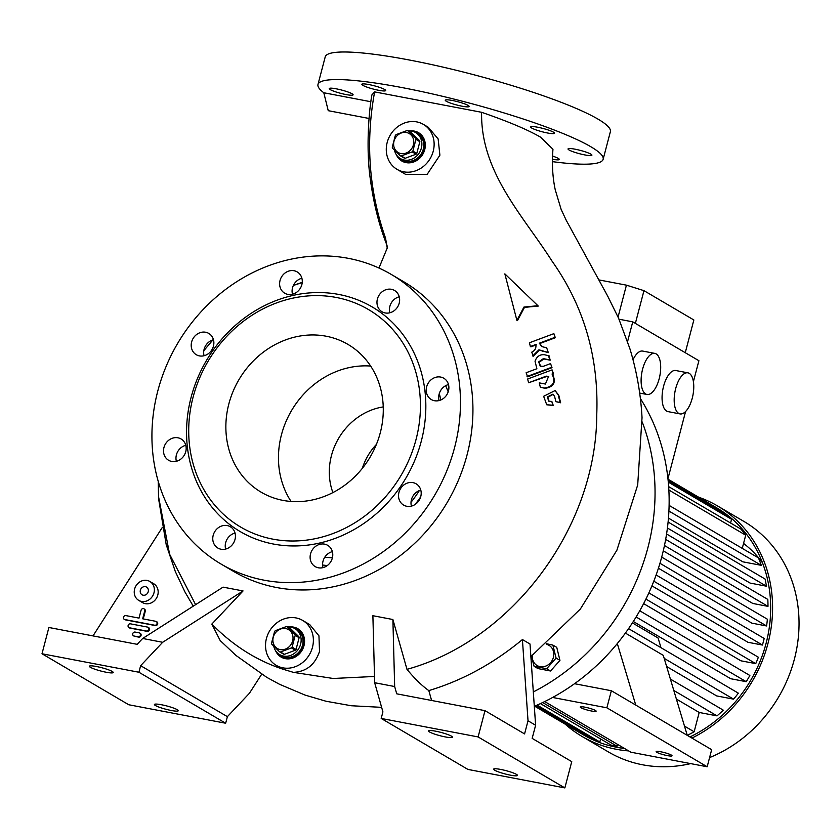 <?xml version="1.0" encoding="UTF-8"?>
<svg xmlns="http://www.w3.org/2000/svg" width="840" height="840" viewBox="0 0 840 840"><rect width="100%" height="100%" fill="white"/><g stroke="black" fill="none" stroke-linecap="round" stroke-linejoin="round"><path stroke-width="1.26" d="M287.48 626.997A15.078 13.398 120.4 0 1 291.081 627.165A15.078 13.398 120.4 0 1 294.935 628.614A15.078 13.398 120.4 0 1 299.88 646.338A15.078 13.398 120.4 0 1 283.5 656.061A15.078 13.398 120.4 0 1 279.647 654.623A15.078 13.398 120.4 0 1 273.756 646.202M294.935 628.614L296.825 629.727A15.078 13.398 120.4 0 1 301.77 647.451A15.078 13.398 120.4 0 1 285.401 657.174A15.078 13.398 120.4 0 1 281.547 655.736L279.647 654.623M280.193 649.572A10.973 9.744 120.4 0 1 273.262 637.214A10.973 9.744 120.4 0 1 285.705 628.562A10.973 9.744 120.4 0 1 292.645 640.909A10.973 9.744 120.4 0 1 280.193 649.572M279.584 651.808L283.51 654.129A13.167 11.697 120.4 0 0 283.983 654.224A13.167 11.697 120.4 0 0 284.445 654.308L280.518 651.987A13.167 11.697 120.4 0 1 280.046 651.913A13.167 11.697 120.4 0 1 279.584 651.808L271.761 644.165A13.167 11.697 120.4 0 1 271.519 643.199L274.596 631.481A13.167 11.697 120.4 0 1 275.289 630.693L286.199 626.619A13.167 11.697 120.4 0 1 286.661 626.692A13.167 11.697 120.4 0 1 287.133 626.798L291.06 629.107L298.882 636.751A13.167 11.697 120.4 0 1 299.124 637.718L295.187 635.408L292.11 647.125A13.167 11.697 120.4 0 1 291.417 647.913L295.355 650.223A13.167 11.697 120.4 0 0 296.048 649.436L292.11 647.125M280.518 651.987L291.417 647.913M298.882 636.751L294.956 634.442A13.167 11.697 120.4 0 1 295.187 635.408M294.956 634.442L287.133 626.798M284.445 654.308L295.355 650.223M296.048 649.436L299.124 637.718M303.713 646.632A15.771 14.018 -59.6 0 0 303.933 645.865A15.771 14.018 -59.6 0 0 297.99 629.611L297.171 629.139A15.771 14.018 -59.6 0 0 292.457 627.512M277.483 652.985A15.771 14.018 -59.6 0 0 281.201 656.324A15.771 14.018 -59.6 0 0 303.114 645.383A15.771 14.018 -59.6 0 0 297.171 629.139M281.201 656.324L282.009 656.807A15.771 14.018 -59.6 0 0 299.659 653.52M408.23 130.966A15.078 13.398 120.4 0 1 411.82 131.135A15.078 13.398 120.4 0 1 415.674 132.584A15.078 13.398 120.4 0 1 420.62 150.308A15.078 13.398 120.4 0 1 404.24 160.03A15.078 13.398 120.4 0 1 400.386 158.592A15.078 13.398 120.4 0 1 394.495 150.171M415.674 132.584L417.575 133.697A15.078 13.398 120.4 0 1 422.52 151.421A15.078 13.398 120.4 0 1 406.14 161.144A15.078 13.398 120.4 0 1 402.286 159.705L400.386 158.592M400.943 153.541A10.973 9.744 120.4 0 1 394.002 141.183A10.973 9.744 120.4 0 1 406.455 132.531A10.973 9.744 120.4 0 1 413.385 144.879A10.973 9.744 120.4 0 1 400.943 153.541M400.323 155.778L404.261 158.099A13.167 11.697 120.4 0 0 404.723 158.193A13.167 11.697 120.4 0 0 405.195 158.277L401.257 155.957A13.167 11.697 120.4 0 1 400.796 155.883A13.167 11.697 120.4 0 1 400.323 155.778L392.501 148.134A13.167 11.697 120.4 0 1 392.269 147.168L395.336 135.45A13.167 11.697 120.4 0 1 396.039 134.662L406.938 130.589A13.167 11.697 120.4 0 1 407.411 130.662A13.167 11.697 120.4 0 1 407.873 130.767L411.81 133.077L419.632 140.721A13.167 11.697 120.4 0 1 419.864 141.687L415.937 139.377L412.86 151.095A13.167 11.697 120.4 0 1 412.156 151.883L416.094 154.192A13.167 11.697 120.4 0 0 416.787 153.405L412.86 151.095M401.257 155.957L412.156 151.883M419.632 140.721L415.695 138.411A13.167 11.697 120.4 0 1 415.937 139.377M415.695 138.411L407.873 130.767M405.195 158.277L416.094 154.192M416.787 153.405L419.864 141.687M424.452 150.602A15.771 14.018 -59.6 0 0 424.673 149.835A15.771 14.018 -59.6 0 0 418.73 133.581L417.921 133.108A15.771 14.018 -59.6 0 0 413.196 131.481M398.223 156.954A15.771 14.018 -59.6 0 0 401.94 160.293A15.771 14.018 -59.6 0 0 423.864 149.352A15.771 14.018 -59.6 0 0 417.921 133.108M401.94 160.293L402.759 160.776A15.771 14.018 -59.6 0 0 420.409 157.49M534.303 706.325A205.684 182.774 -59.6 0 0 640.385 398.528M533.316 691.929A205.684 182.774 -59.6 0 0 642.222 421.985M552.877 645.078L556.752 647.346L559.944 660.366L550.547 670.992L537.968 668.587L534.093 666.32L546.683 668.714L556.08 658.098L552.877 645.078L546.231 643.671M559.944 660.366L556.08 658.098M546.304 644.259A11.729 10.416 120.4 0 1 553.329 657.583A11.729 10.416 120.4 0 1 540.078 666.655A11.729 10.416 120.4 0 1 532.298 655.578M550.547 670.992L546.683 668.714M531.405 656.24L534.093 666.32M661.71 557.12L767.382 619.216A131.639 116.97 120.4 0 1 766.584 625.957L659.967 563.304M665.679 539.406L767.812 599.424A131.639 116.97 120.4 0 1 767.991 606.365L664.472 545.528M668.115 522.039L765.093 579.044A131.639 116.97 120.4 0 1 766.427 586.194L667.433 528.014M669.113 505.397L758.457 557.907A131.639 116.97 120.4 0 1 761.292 565.341L668.924 511.056M645.928 599.099L755.738 663.631A131.639 116.97 120.4 0 0 758.373 657.248L648.869 592.893M636.122 616.99L746.225 681.692A131.639 116.97 120.4 0 0 749.857 675.486L639.755 610.785M625.401 633.098L663.285 655.357L687.256 735.347L711.659 749.679L707.175 766.763L630.861 752.199L544.708 701.568M664.178 658.361L733.582 699.153A131.639 116.97 120.4 0 0 738.36 693.168L628.562 628.635M617.305 643.555L635.754 705.075L687.256 735.347M574.529 683.707L611.352 690.732L606.869 707.805L552.625 697.462M606.869 707.805L707.175 766.763M611.352 690.732L635.754 705.075M535.889 705.642L594.038 739.82A131.639 116.97 120.4 0 0 599.833 741.972L537.117 705.106M534.629 706.188L580.388 733.089A131.639 116.97 120.4 0 0 583.391 734.779L534.692 706.157M583.391 734.779L583.674 733.719M599.833 741.972L600.621 738.98M617.526 744.366L617.043 746.225L542.703 702.545M617.043 746.225L610.985 745.07L540.435 703.605M666.624 666.509L716.688 695.929L733.582 699.153M632.404 622.902L658.077 637.99L660.986 647.692M633.318 621.495L730.716 678.731L746.225 681.692M643.639 603.635L740.933 660.817L755.738 663.631M668.661 486.623L740.953 529.106A131.639 116.97 120.4 0 1 745.71 535.185L742.255 548.384M761.292 565.341L742.854 561.824L668.462 518.101M766.427 586.194L750.12 583.075L666.582 533.988M767.991 606.365L752.787 603.456L663.285 550.861M766.584 625.957L751.916 623.165L658.434 568.228M656.145 574.98L764.2 638.484L762.478 645.047L747.936 642.275L651.934 585.858M762.478 645.047L653.814 581.196M595.675 740.46A131.639 116.97 -59.6 0 0 596.904 741.468M729.141 516.453A131.639 116.97 -59.6 0 0 727.661 515.875M762.51 562.821A115.185 102.354 -59.6 0 0 743.547 543.428M581.752 733.866A131.639 116.97 -59.6 0 0 583.097 734.675A131.639 116.97 -59.6 0 0 616.718 747.285A131.639 116.97 -59.6 0 0 624.529 748.482M689.966 736.932A131.639 116.97 -59.6 0 0 769.787 623.721A131.639 116.97 -59.6 0 0 716.489 507.707A131.639 116.97 -59.6 0 0 715.134 506.919M565.204 724.164A133.697 118.797 -59.6 0 0 582.057 736.449A133.697 118.797 -59.6 0 0 616.192 749.259A133.697 118.797 -59.6 0 0 628.646 750.908M691.929 738.087A133.697 118.797 -59.6 0 0 771.75 623.007A133.697 118.797 -59.6 0 0 717.528 505.932A133.697 118.797 -59.6 0 0 698.597 497.185M582.057 736.449L608.506 752A133.697 118.797 -59.6 0 0 642.653 764.799A133.697 118.797 -59.6 0 0 690.679 763.613M709.579 757.596A133.697 118.797 -59.6 0 0 797.58 643.45A133.697 118.797 -59.6 0 0 743.988 521.472L717.528 505.932M673.806 690.47L717.024 715.869A131.639 116.97 120.4 0 0 723.293 710.168L670.394 679.077M676.379 699.058L699.206 712.467L717.024 715.869M699.206 712.467L694.134 731.787A131.639 116.97 120.4 0 1 687.256 735.336M684.495 726.117L694.134 731.787M668.871 490.035L745.71 535.185M668.157 480.606L726.369 514.815A131.639 116.97 120.4 0 1 731.556 519.278L730.579 523.005M668.021 479.209L713.779 506.111A131.639 116.97 120.4 0 1 716.289 507.633L716.005 508.725M668.021 479.262L716.289 507.633M668.304 482.108L731.556 519.278M687.887 372.834L675.77 370.524A20.916 9.146 100.8 0 0 663.59 386.201A20.916 9.146 100.8 0 0 667.937 411.6L680.053 413.91A20.916 9.146 -79.2 0 1 675.707 388.51A20.916 9.146 -79.2 0 1 687.887 372.834A20.916 9.146 -79.2 0 1 692.244 398.233A20.916 9.146 -79.2 0 1 680.053 413.91M654.812 353.388A20.916 9.146 -79.2 0 1 659.169 378.798A20.916 9.146 -79.2 0 1 646.978 394.475A20.916 9.146 -79.2 0 1 642.631 369.075A20.916 9.146 -79.2 0 1 654.812 353.388L642.695 351.078A20.916 9.146 100.8 0 0 633.024 359.741M667.957 478.674L685.577 411.537M693.399 381.696L698.901 360.717L632.751 321.846L627.585 341.534M619.028 319.221L632.751 321.846M685.262 352.695L693.851 319.977L643.965 290.661L626.43 285.159L598.825 279.899M635.376 323.379L643.965 290.661M618.062 317.037L626.43 285.159M584.924 707.175A8.232 1.145 14.7 0 1 596.138 711.175A8.232 1.145 14.7 0 1 591.433 710.997A8.232 1.145 14.7 0 1 580.22 706.997A8.232 1.145 14.7 0 1 584.924 707.175M660.839 751.79A8.232 1.145 14.7 0 1 672.042 755.779A8.232 1.145 14.7 0 1 667.338 755.611A8.232 1.145 14.7 0 1 656.135 751.611A8.232 1.145 14.7 0 1 660.839 751.79M376.373 444.465A54.852 48.741 -59.6 0 0 362.355 468.31M383.24 406.917A61.331 54.505 -59.6 0 0 332.903 492.576M370.65 366.062A85.701 76.157 -59.6 0 0 291.512 410.624A85.701 76.157 -59.6 0 0 291.081 501.459M283.038 500.399A85.701 76.157 -59.6 0 0 376.1 445.137A85.701 76.157 -59.6 0 0 347.991 344.421A85.701 76.157 -59.6 0 0 326.109 336.21A85.701 76.157 -59.6 0 0 233.047 391.471A85.701 76.157 -59.6 0 0 261.146 492.188A85.701 76.157 -59.6 0 0 283.038 500.399M528.024 720.783L524.569 733.919L484.995 710.661L396.721 693.819L394.663 686.532L374.661 682.721L382.914 711.879L381.192 718.442L467.943 769.429L564.858 787.909L571.746 761.639L532.161 738.381L535.615 725.246L528.024 720.783L522.417 639.555C493.416 663.579 462.21 680.589 428.81 690.596L431.613 700.476M564.858 787.909L478.107 736.932L484.995 710.661M500.671 769.429A12.338 1.712 -165.3 0 0 493.616 769.167A12.338 1.712 -165.3 0 0 510.437 775.163A12.338 1.712 -165.3 0 0 517.493 775.425A12.338 1.712 -165.3 0 0 500.671 769.429M435.614 731.189A12.338 1.712 -165.3 0 0 428.558 730.926A12.338 1.712 -165.3 0 0 445.368 736.932A12.338 1.712 -165.3 0 0 452.424 737.195A12.338 1.712 -165.3 0 0 435.614 731.189M381.192 718.442L478.107 736.932M374.661 682.721L372.887 615.71L392.889 619.521L394.663 686.532M392.889 619.521L406.98 669.344C414.687 678.668 421.964 685.755 428.81 690.596M535.615 725.246L530.009 644.018L522.417 639.555M261.66 674.258L249.417 693.273L227.388 716.657L225.666 723.23L128.751 704.75L42 653.762L48.888 627.49L137.161 644.322L142.663 638.474L162.666 642.296L140.637 665.679L138.915 672.242L42 653.762M161.48 704.75A12.338 1.712 14.7 0 1 178.3 710.745A12.338 1.712 14.7 0 1 171.245 710.482A12.338 1.712 14.7 0 1 154.423 704.476A12.338 1.712 14.7 0 1 161.48 704.75M96.422 666.509A12.338 1.712 14.7 0 1 113.232 672.504A12.338 1.712 14.7 0 1 106.176 672.242A12.338 1.712 14.7 0 1 89.365 666.246A12.338 1.712 14.7 0 1 96.422 666.509M225.666 723.23L138.915 672.242M227.388 716.657L140.637 665.679M162.666 642.296L243.054 590.95L223.052 587.139L142.663 638.474M243.054 590.95L211.827 624.089L220.185 640.553L235.977 655.442L266.774 677.355L279.542 684.296L305.109 695.1L326.067 701.253L351.298 705.747L381.633 707.343M93.009 635.901L162.267 527.51M133.812 635.953A2.058 1.827 -59.6 0 0 134.6 636.332L138.747 637.119A2.058 1.827 -59.6 0 0 140.018 633.245M129.192 627.711A2.058 1.827 -59.6 0 0 129.98 628.1L147.042 631.355A2.058 1.827 -59.6 0 0 148.312 627.47M143.252 618.923L145.268 611.236A2.058 1.827 -59.6 0 0 144.207 608.99M124.572 619.479A2.058 1.827 -59.6 0 0 125.349 619.857L155.347 625.579A2.058 1.827 -59.6 0 0 156.618 621.705M138.747 600.39L142.548 602.616A10.973 9.744 -59.6 0 0 157.794 595.014A10.973 9.744 -59.6 0 0 153.657 583.706L149.867 581.48A10.973 9.744 -59.6 0 0 134.61 589.082A10.973 9.744 -59.6 0 0 138.747 600.39A10.973 9.744 -59.6 0 0 153.993 592.778A10.973 9.744 -59.6 0 0 149.867 581.48M123.511 617.222A2.058 1.827 -59.6 0 0 124.814 619.542L154.802 625.254A2.058 1.827 -59.6 0 0 155.831 621.317L142.653 618.807L144.722 610.922A2.058 1.827 -59.6 0 0 141.089 610.228L139.02 618.114L125.843 615.594A2.058 1.827 -59.6 0 0 123.511 617.222M128.132 625.464A2.058 1.827 -59.6 0 0 129.434 627.774L146.507 631.029A2.058 1.827 -59.6 0 0 147.535 627.091L130.463 623.837A2.058 1.827 -59.6 0 0 128.132 625.464M132.752 633.696A2.058 1.827 -59.6 0 0 134.054 636.017L138.201 636.804A2.058 1.827 -59.6 0 0 139.241 632.867L135.093 632.069A2.058 1.827 -59.6 0 0 132.752 633.696M148.239 591.686A4.452 3.959 -59.6 0 0 140.364 590.184A4.452 3.959 -59.6 0 0 148.239 591.686M272.864 539.144A126.147 112.098 -59.6 0 0 416.02 439.562A126.147 112.098 -59.6 0 0 336.273 297.465A126.147 112.098 -59.6 0 0 193.127 397.047A126.147 112.098 -59.6 0 0 272.864 539.144M338.93 294.473A130.263 115.752 -59.6 0 0 191.111 397.31A130.263 115.752 -59.6 0 0 273.462 544.047A130.263 115.752 -59.6 0 0 421.281 441.21A130.263 115.752 -59.6 0 0 338.93 294.473M348.411 258.353A167.969 149.268 -59.6 0 0 166.005 366.681A167.969 149.268 -59.6 0 0 221.088 564.071A167.969 149.268 -59.6 0 0 263.981 580.167A167.969 149.268 -59.6 0 0 446.387 471.839A167.969 149.268 -59.6 0 0 391.304 274.449A167.969 149.268 -59.6 0 0 348.411 258.353M448.455 390.968A12.338 10.962 120.4 0 1 431.308 399.536A12.338 10.962 120.4 0 1 426.657 386.81A12.338 10.962 120.4 0 1 443.814 378.252A12.338 10.962 120.4 0 1 448.455 390.968M420.767 496.524A12.338 10.962 120.4 0 1 403.61 505.092A12.338 10.962 120.4 0 1 398.958 492.366A12.338 10.962 120.4 0 1 416.115 483.808A12.338 10.962 120.4 0 1 420.767 496.524M332.346 558.044A12.338 10.962 120.4 0 1 315.189 566.601A12.338 10.962 120.4 0 1 310.538 553.885A12.338 10.962 120.4 0 1 327.695 545.328A12.338 10.962 120.4 0 1 332.346 558.044M235.001 539.48A12.338 10.962 120.4 0 1 217.844 548.037A12.338 10.962 120.4 0 1 213.192 535.322A12.338 10.962 120.4 0 1 230.349 526.754A12.338 10.962 120.4 0 1 235.001 539.48M185.734 451.71A12.338 10.962 120.4 0 1 168.588 460.268A12.338 10.962 120.4 0 1 163.936 447.552A12.338 10.962 120.4 0 1 181.094 438.984A12.338 10.962 120.4 0 1 185.734 451.71M213.434 346.154A12.338 10.962 120.4 0 1 196.277 354.711A12.338 10.962 120.4 0 1 191.625 341.995A12.338 10.962 120.4 0 1 208.782 333.428A12.338 10.962 120.4 0 1 213.434 346.154M399.2 303.198A12.338 10.962 120.4 0 1 382.053 311.766A12.338 10.962 120.4 0 1 377.401 299.04A12.338 10.962 120.4 0 1 394.558 290.483A12.338 10.962 120.4 0 1 399.2 303.198M301.854 284.634A12.338 10.962 120.4 0 1 284.697 293.202A12.338 10.962 120.4 0 1 280.046 280.476A12.338 10.962 120.4 0 1 297.203 271.919A12.338 10.962 120.4 0 1 301.854 284.634M221.088 564.071L233.562 571.4A167.969 149.268 -59.6 0 0 276.455 587.496A167.969 149.268 -59.6 0 0 458.861 479.168A167.969 149.268 -59.6 0 0 403.778 281.778L391.304 274.449M292.488 294.221A12.338 10.962 120.4 0 1 292.519 287.805A12.338 10.962 120.4 0 1 301.885 278.229M389.834 312.784A12.338 10.962 120.4 0 1 389.865 306.369A12.338 10.962 120.4 0 1 399.231 296.793M204.067 355.73A12.338 10.962 120.4 0 1 204.099 349.325A12.338 10.962 120.4 0 1 213.465 339.738M176.369 461.286A12.338 10.962 120.4 0 1 176.4 454.881A12.338 10.962 120.4 0 1 185.777 445.294M225.624 549.055A12.338 10.962 120.4 0 1 225.666 542.65A12.338 10.962 120.4 0 1 235.032 533.064M322.98 567.62A12.338 10.962 120.4 0 1 323.012 561.215A12.338 10.962 120.4 0 1 332.377 551.628M411.401 506.111A12.338 10.962 120.4 0 1 411.432 499.695A12.338 10.962 120.4 0 1 420.798 490.119M439.089 400.554A12.338 10.962 120.4 0 1 439.12 394.139A12.338 10.962 120.4 0 1 448.497 384.562M327.243 565.593L322.592 565.016M378.966 268.034L387.23 248.042L385.55 238.161C368.991 191.09 365.348 142.338 374.63 91.896L371.921 94.867C368.498 112.948 366.125 151.084 370.346 179.214C373.558 203.343 379.113 225.383 386.999 245.343L387.23 248.042M369.033 118.461L328.241 110.68L323.799 92.757L370.881 101.735M323.799 92.757A147.409 20.444 14.7 0 1 317.982 84.473A147.409 20.444 14.7 0 1 402.276 87.623A147.409 20.444 14.7 0 1 603.141 159.285A147.409 20.444 14.7 0 1 552.426 161.648M317.982 84.473L325.217 56.889A147.409 20.444 14.7 0 1 409.511 60.039A147.409 20.444 14.7 0 1 610.375 131.702L603.141 159.285M552.447 159.233A12.338 1.712 -165.3 0 0 559.303 159.464A12.338 1.712 -165.3 0 0 558.264 158.413A12.338 1.712 -165.3 0 0 552.542 156.061M590.867 154.14A12.338 1.712 -165.3 0 0 577.678 149.741A12.338 1.712 -165.3 0 0 568.029 148.932A12.338 1.712 -165.3 0 0 569.058 149.982A12.338 1.712 -165.3 0 0 582.246 154.382A12.338 1.712 -165.3 0 0 591.896 155.19A12.338 1.712 -165.3 0 0 590.867 154.14M547.491 132.983A12.338 1.712 -165.3 0 0 554.547 133.245A12.338 1.712 -165.3 0 0 537.736 127.239A12.338 1.712 -165.3 0 0 530.681 126.977A12.338 1.712 -165.3 0 0 547.491 132.983M462.084 106.208A12.338 1.712 -165.3 0 0 469.14 106.47A12.338 1.712 -165.3 0 0 452.319 100.475A12.338 1.712 -165.3 0 0 445.263 100.212A12.338 1.712 -165.3 0 0 462.084 106.208M378.63 90.29A12.338 1.712 -165.3 0 0 385.697 90.562A12.338 1.712 -165.3 0 0 368.876 84.556A12.338 1.712 -165.3 0 0 361.82 84.294A12.338 1.712 -165.3 0 0 378.63 90.29M352.065 93.776A12.338 1.712 -165.3 0 0 338.877 89.376A12.338 1.712 -165.3 0 0 329.228 88.567A12.338 1.712 -165.3 0 0 330.256 89.617A12.338 1.712 -165.3 0 0 343.445 94.017A12.338 1.712 -165.3 0 0 353.094 94.826A12.338 1.712 -165.3 0 0 352.065 93.776M530.88 656.628L580.356 609.032L616.907 550.2L637.697 484.974L642.033 417.659C640.773 394.118 636.731 371.144 629.895 348.726L618.587 318.224L607.866 296.436L566.234 220.29L561.151 209.433L555.261 189.861C552.583 177.387 551.817 163.853 552.962 149.268L540.477 137.12C527.772 129.727 508.148 121.464 481.614 112.298L374.63 91.896M402.139 161.196A16.454 14.627 120.4 0 1 397.383 156.083M412.031 131.177A16.454 14.627 120.4 0 1 418.803 132.836M410.225 130.935A16.454 14.627 120.4 0 1 418.541 132.667A16.454 14.627 120.4 0 1 424.736 149.636A16.454 14.627 120.4 0 1 401.867 161.049A16.454 14.627 120.4 0 1 396.302 154.623M433.219 151.253A26.05 23.153 120.4 0 1 397.005 169.323A26.05 23.153 120.4 0 1 387.188 142.464A26.05 23.153 120.4 0 1 423.402 124.394A26.05 23.153 120.4 0 1 433.219 151.253M423.402 124.394L428.253 127.249L438.144 138.947L439.897 155.179L427.088 174.458L405.741 174.458L397.005 169.323M195.615 604.663L169.585 554.2L158.54 496.598L158.246 481.446M203.816 350.7L212.919 339.885M293.381 285.443L302.221 282.555M481.614 112.298C480.406 172.232 523.278 215.828 552.006 261.072C583.978 306.243 598.899 357.389 596.757 414.54C596.516 527.048 512.788 640.164 406.98 669.344M374.504 676.462L333.175 678.478L293.401 672.357L282.681 669.113C256.399 660.419 232.775 645.404 211.827 624.089M312.469 647.283A26.05 23.153 120.4 0 1 276.255 665.353A26.05 23.153 120.4 0 1 266.438 638.505A26.05 23.153 120.4 0 1 302.663 620.424A26.05 23.153 120.4 0 1 312.469 647.283M293.401 672.357C306.338 671.706 315.042 664.724 319.526 651.42L318.948 635.827L309.708 624.572L302.663 620.424M275.562 650.654A16.454 14.627 -59.6 0 0 281.117 657.079A16.454 14.627 -59.6 0 0 303.996 645.666A16.454 14.627 -59.6 0 0 297.791 628.698A16.454 14.627 -59.6 0 0 289.485 626.966M276.644 652.113A16.454 14.627 -59.6 0 0 281.389 657.226M298.064 628.866A16.454 14.627 -59.6 0 0 291.281 627.207M552.017 367.689L550.557 363.615L552.017 367.689L527.594 376.824L526.124 372.74L536.875 368.729L535.038 361.211C536.718 356.506 539.826 354.344 544.373 354.711L549.108 355.834L550.169 360.171L543.879 358.974L539.207 362.219L540.498 366.282M528.581 382.767L527.656 379.008L552.09 369.873L553.014 373.632L552.027 374C555.807 381.938 553.308 386.61 544.541 388.017L540.341 387.219L539.28 382.872L545.412 384.048L548.53 376.562L546.304 376.142L528.581 382.767L546.851 376.457L548.793 376.73M540.341 387.219L545.076 388.332C553.844 386.935 556.343 382.263 552.573 374.325L553.55 373.957L552.09 369.873M555.88 401.656L554.568 396.312L552.993 394.128L547.271 396.984L548.825 401.226L551.827 401.436L552.751 405.195L546.735 404.775L543.638 396.291L555.072 390.579L558.232 394.937L560.081 402.455L555.88 401.656L560.616 402.769L558.779 395.252L555.125 390.611M549.098 401.373L547.817 397.299L553.245 394.296M546.735 404.775L553.287 405.51L551.827 401.436M542.052 346.731L539.857 343.507L555.335 337.722L553.875 333.648L555.335 337.722M548.331 352.653L546.683 347.823L548.331 352.653L539.458 350.144L533.211 356.255L531.752 352.17C535.006 350.595 536.371 348.033 535.857 344.484L530.365 346.531L530.912 346.857L536.403 344.799M539.879 350.427L538.923 349.818L532.665 355.94M537.747 305.739L523.961 307.052L516.894 320.344L517.43 320.659L524.496 307.367L538.283 306.065L504.851 273.871L538.283 306.065M552.751 405.195L553.287 405.51M548.562 355.509L549.633 359.856L543.333 358.649L538.671 361.904L540.215 366.135L543.228 366.356L550.557 363.615M549.633 359.856L550.169 360.171M551.471 367.374L527.048 376.509M546.304 376.142L546.851 376.457M552.027 374L552.573 374.325M553.014 373.632L553.55 373.957M560.081 402.455L560.616 402.769M530.365 346.531L529.442 342.772L553.875 333.648M547.785 352.338L538.923 349.818M554.788 337.407L539.312 343.193L541.769 346.584L546.683 347.823M539.312 343.193L539.857 343.507M516.894 320.344L504.851 273.871M523.961 307.052L524.496 307.367M124.814 619.542L125.349 619.857M129.434 627.774L129.98 628.1M134.054 636.017L134.6 636.332M138.201 636.804L138.747 637.119M146.507 631.029L147.042 631.355M154.802 625.254L155.347 625.579M144.722 610.922L145.268 611.236M324.755 557.256L332.409 557.802M448.203 391.839L445.673 385.675M411.022 502.257A115.479 102.617 -59.6 0 0 419.328 490.592M439.278 393.624A117.926 104.79 120.4 0 1 440.843 399.966M420.661 496.913A117.926 104.79 120.4 0 1 415.096 504.473M386.967 245.27A150.559 56.438 -21.1 0 1 385.55 238.161M543.333 358.649L543.879 358.974M544.541 388.017L545.076 388.332M558.232 394.937L558.779 395.252M542.336 351.298L542.881 351.614M646.978 394.475L639.681 393.078M124.289 619.343L124.824 619.658M128.909 627.575L129.455 627.9M133.529 635.817L134.075 636.132M139.766 633.055L140.301 633.381M148.06 627.291L148.607 627.606M156.356 621.516L156.902 621.831M143.945 608.8L144.491 609.126M193.242 606.175L184.905 591.875L175.297 571.484L166.215 544.698L158.718 499.548M293.433 285.338L302.243 282.366M276.255 665.353L283.458 669.585"/></g></svg>
